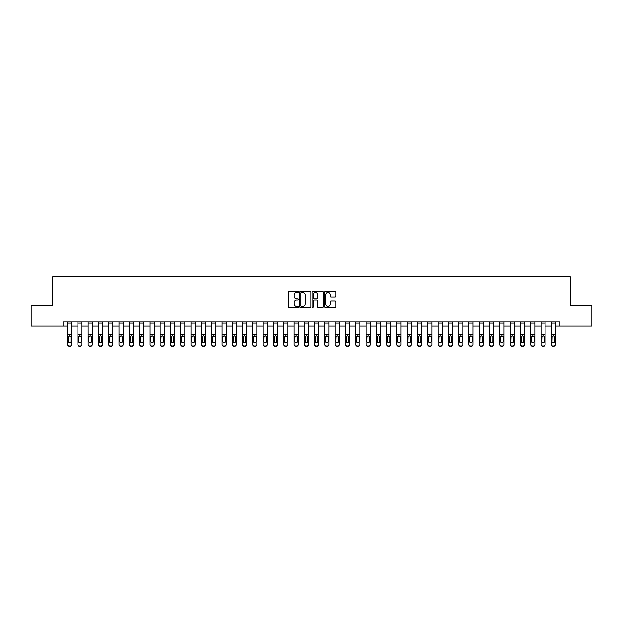<?xml version="1.0" encoding="UTF-8"?>
<svg xmlns="http://www.w3.org/2000/svg" width="623" height="623" viewBox="0 0 623 623"><rect width="100%" height="100%" fill="white"/><g stroke="black" fill="none" stroke-linecap="round" stroke-linejoin="round"><path stroke-width="0.93" d="M298.324 291.837A0.568 0.568 0 0 0 297.763 291.276L289.173 291.276A0.81 0.81 0 0 0 288.363 292.086L288.363 306.633A0.81 0.81 0 0 0 289.173 307.435L297.763 307.435A0.568 0.568 0 0 0 298.324 306.874A0.568 0.568 0 0 0 297.763 306.306L296.649 306.306A2.585 2.585 0 0 1 294.064 303.72L294.064 302.505A2.585 2.585 0 0 1 296.649 299.92L297.763 299.92A0.568 0.568 0 0 0 298.324 299.359A0.568 0.568 0 0 0 297.763 298.791L296.649 298.791A2.585 2.585 0 0 1 294.064 296.205L294.064 294.991A2.585 2.585 0 0 1 296.649 292.405L297.763 292.405A0.568 0.568 0 0 0 298.324 291.837M335.119 296.969A0.81 0.81 0 0 0 335.929 296.166L335.929 292.086A0.81 0.81 0 0 0 335.119 291.276L325.58 291.276A0.81 0.81 0 0 0 324.778 292.086L324.778 306.633A0.81 0.81 0 0 0 325.58 307.435L335.119 307.435A0.81 0.81 0 0 0 335.929 306.633L335.929 301.696A0.81 0.81 0 0 0 335.119 300.893L331.039 300.893A0.81 0.81 0 0 0 330.229 301.696L330.229 304.141A2.165 2.165 0 0 1 328.064 306.306A2.165 2.165 0 0 1 325.907 304.141L325.907 294.57A2.165 2.165 0 0 1 328.064 292.405A2.165 2.165 0 0 1 330.229 294.57L330.229 296.166A0.81 0.81 0 0 0 331.039 296.969L335.119 296.969M63.055 326.117L31.15 326.117L31.15 305.527L52.76 305.527L52.76 276.713L570.24 276.713L570.24 305.527L591.85 305.527L591.85 326.117L559.945 326.117L559.945 321.998L63.055 321.998L63.055 326.117L67.58 326.117M310.791 292.086A0.81 0.81 0 0 0 309.981 291.276L300.45 291.276A0.81 0.81 0 0 0 299.64 292.086L299.64 306.633A0.81 0.81 0 0 0 300.45 307.435L309.981 307.435A0.81 0.81 0 0 0 310.791 306.633L310.791 292.086M313.019 291.276L322.55 291.276A0.81 0.81 0 0 1 323.36 292.086L323.36 306.633A0.81 0.81 0 0 1 322.55 307.435L318.47 307.435A0.81 0.81 0 0 1 317.66 306.633L317.66 300.73A0.81 0.81 0 0 0 316.858 299.92L314.148 299.92A0.81 0.81 0 0 0 313.338 300.73L313.338 306.874A0.568 0.568 0 0 1 312.769 307.435A0.568 0.568 0 0 1 312.209 306.874L312.209 292.086A0.81 0.81 0 0 1 313.019 291.276M71.7 326.117L77.875 326.117M81.995 326.117L88.17 326.117M92.282 326.117L98.457 326.117M102.577 326.117L108.752 326.117M112.864 326.117L119.04 326.117M123.159 326.117L129.335 326.117M133.454 326.117L139.63 326.117M143.742 326.117L149.917 326.117M154.037 326.117L160.212 326.117M164.324 326.117L170.5 326.117M174.619 326.117L180.795 326.117M184.906 326.117L191.082 326.117M195.201 326.117L201.377 326.117M205.497 326.117L211.672 326.117M215.784 326.117L221.959 326.117M226.079 326.117L232.254 326.117M236.366 326.117L242.542 326.117M246.661 326.117L252.837 326.117M256.956 326.117L263.132 326.117M267.244 326.117L273.419 326.117M277.539 326.117L283.714 326.117M287.826 326.117L294.001 326.117M298.121 326.117L304.297 326.117M308.416 326.117L314.584 326.117M318.703 326.117L324.879 326.117M328.999 326.117L335.174 326.117M339.286 326.117L345.461 326.117M349.581 326.117L355.756 326.117M359.868 326.117L366.044 326.117M370.163 326.117L376.339 326.117M380.458 326.117L386.634 326.117M390.746 326.117L396.921 326.117M401.041 326.117L407.216 326.117M411.328 326.117L417.503 326.117M421.623 326.117L427.799 326.117M431.918 326.117L438.094 326.117M442.205 326.117L448.381 326.117M452.5 326.117L458.676 326.117M462.788 326.117L468.963 326.117M473.083 326.117L479.258 326.117M483.37 326.117L489.546 326.117M493.665 326.117L499.841 326.117M503.96 326.117L510.136 326.117M514.248 326.117L520.423 326.117M524.543 326.117L530.718 326.117M534.83 326.117L541.005 326.117M545.125 326.117L551.3 326.117M555.42 326.117L559.945 326.117M301.337 292.405A0.568 0.568 0 0 0 300.769 292.974L300.769 305.737A0.568 0.568 0 0 0 301.337 306.306L302.505 306.306A2.585 2.585 0 0 0 305.099 303.72L305.099 294.991A2.585 2.585 0 0 0 302.505 292.405L301.337 292.405M317.66 294.609A2.165 2.165 0 0 0 315.503 292.444A2.165 2.165 0 0 0 313.338 294.609L313.338 297.981A0.81 0.81 0 0 0 314.148 298.791L316.858 298.791A0.81 0.81 0 0 0 317.66 297.981L317.66 294.609M67.58 336.77L67.58 344.394A1.643 1.635 0 0 0 69.231 346.03L70.056 346.03A1.643 1.635 0 0 0 71.7 344.394L71.7 344.651A1.643 1.635 180 0 1 70.056 346.287L70.056 346.03M70.96 341.451L70.96 337.121L70.96 341.451A1.316 1.308 180 0 1 69.644 342.759A1.316 1.308 180 0 0 70.96 341.451M68.328 341.716L68.328 341.451A1.316 1.308 180 0 0 69.644 342.759M68.328 341.451L68.468 336.513L69.644 335.797L70.812 336.513L69.644 335.797L68.328 337.012M71.7 321.998L71.7 344.651M67.58 321.998L67.58 344.651A1.643 1.635 180 0 0 69.231 346.287L70.056 346.287M71.7 336.513L70.812 336.513L70.96 337.121M77.875 336.77L77.875 344.651A1.643 1.635 180 0 0 79.518 346.287L80.344 346.03A1.643 1.635 0 0 0 81.995 344.394L81.995 344.651A1.643 1.635 180 0 1 80.344 346.287M81.247 341.451L81.247 337.121L81.247 341.451A1.316 1.308 180 0 1 79.931 342.759A1.316 1.308 180 0 0 81.247 341.451M78.615 341.716L78.615 341.451A1.316 1.308 180 0 0 79.931 342.759M78.615 341.451L78.763 336.513L79.931 335.797L81.107 336.513L79.931 335.797L78.615 337.012M88.17 336.77L88.17 344.651A1.643 1.635 180 0 0 89.813 346.287L90.639 346.03A1.643 1.635 0 0 0 92.282 344.394L92.282 344.651A1.643 1.635 180 0 1 90.639 346.287M91.542 341.451L91.542 337.121L91.542 341.451A1.316 1.308 180 0 1 90.226 342.759A1.316 1.308 180 0 0 91.542 341.451M88.91 341.716L88.91 341.451A1.316 1.308 180 0 0 90.226 342.759M88.91 341.451L89.05 336.513L90.226 335.797L91.394 336.513L90.226 335.797L88.91 337.012M98.457 336.77L98.457 344.651A1.643 1.635 180 0 0 100.108 346.287L100.926 346.03A1.643 1.635 0 0 0 102.577 344.394L102.577 344.651A1.643 1.635 180 0 1 100.926 346.287M101.837 341.451L101.837 337.121L101.837 341.451A1.316 1.308 180 0 1 100.513 342.759A1.316 1.308 180 0 0 101.837 341.451M99.197 341.716L99.197 341.451A1.316 1.308 180 0 0 100.513 342.759M99.197 341.451L99.345 336.513L100.513 335.797L101.689 336.513L100.513 335.797L99.197 337.012M81.995 321.998L81.995 344.651M77.875 321.998L77.875 344.394A1.643 1.635 0 0 0 79.518 346.03L80.344 346.03M79.518 346.03L79.518 346.287A1.643 1.635 180 0 1 77.875 344.651L77.875 344.651M81.995 336.513L81.107 336.513L81.247 337.121M92.282 321.998L92.282 344.651M88.17 321.998L88.17 344.394A1.643 1.635 0 0 0 89.813 346.03L90.639 346.03M89.813 346.03L89.813 346.287A1.643 1.635 180 0 1 88.17 344.651L88.17 344.651M92.282 336.513L91.394 336.513L91.542 337.121M102.577 321.998L102.577 344.651M98.457 321.998L98.457 344.394A1.643 1.635 0 0 0 100.108 346.03L100.926 346.03M100.108 346.03L100.108 346.287A1.643 1.635 180 0 1 98.457 344.651L98.457 344.651M102.577 336.513L101.689 336.513L101.837 337.121M108.752 336.77L108.752 344.651A1.643 1.635 180 0 0 110.396 346.287L111.221 346.03A1.643 1.635 0 0 0 112.864 344.394L112.864 344.651A1.643 1.635 180 0 1 111.221 346.287M112.124 341.451L112.124 337.121L112.124 341.451A1.316 1.308 180 0 1 110.808 342.759A1.316 1.308 180 0 0 112.124 341.451M109.492 341.716L109.492 341.451A1.316 1.308 180 0 0 110.808 342.759M109.492 341.451L109.64 336.513L110.808 335.797L111.984 336.513L110.808 335.797L109.492 337.012M112.864 321.998L112.864 344.651M108.752 321.998L108.752 344.394A1.643 1.635 0 0 0 110.396 346.03L111.221 346.03M110.396 346.03L110.396 346.287A1.643 1.635 180 0 1 108.752 344.651L108.752 344.651M112.864 336.513L111.984 336.513L112.124 337.121M119.04 336.77L119.04 344.651A1.643 1.635 180 0 0 120.691 346.287L121.516 346.03A1.643 1.635 0 0 0 123.159 344.394L123.159 344.651A1.643 1.635 180 0 1 121.516 346.287M122.419 341.451L122.419 337.121L122.419 341.451A1.316 1.308 180 0 1 121.103 342.759A1.316 1.308 180 0 0 122.419 341.451M119.78 341.716L119.78 341.451A1.316 1.308 180 0 0 121.103 342.759M119.78 341.451L119.928 336.513L121.103 335.797L122.272 336.513L121.103 335.797L119.78 337.012M123.159 321.998L123.159 344.651M119.04 321.998L119.04 344.394A1.643 1.635 0 0 0 120.691 346.03L121.516 346.03M120.691 346.03L120.691 346.287A1.643 1.635 180 0 1 119.04 344.651L119.04 344.651M123.159 336.513L122.272 336.513L122.419 337.121M129.335 336.77L129.335 344.651A1.643 1.635 180 0 0 130.978 346.287L131.803 346.03A1.643 1.635 0 0 0 133.454 344.394L133.454 344.651A1.643 1.635 180 0 1 131.803 346.287M132.707 341.451L132.707 337.121L132.707 341.451A1.316 1.308 180 0 1 131.391 342.759A1.316 1.308 180 0 0 132.707 341.451M130.075 341.716L130.075 341.451A1.316 1.308 180 0 0 131.391 342.759M130.075 341.451L130.223 336.513L131.391 335.797L132.567 336.513L131.391 335.797L130.075 337.012M133.454 321.998L133.454 344.651M129.335 321.998L129.335 344.394A1.643 1.635 0 0 0 130.978 346.03L131.803 346.03M130.978 346.03L130.978 346.287A1.643 1.635 180 0 1 129.335 344.651L129.335 344.651M133.454 336.513L132.567 336.513L132.707 337.121M139.63 336.77L139.63 344.651A1.643 1.635 180 0 0 141.273 346.287L142.099 346.03A1.643 1.635 0 0 0 143.742 344.394L143.742 344.651A1.643 1.635 180 0 1 142.099 346.287M143.002 341.451L143.002 337.121L143.002 341.451A1.316 1.308 180 0 1 141.686 342.759A1.316 1.308 180 0 0 143.002 341.451M140.37 341.716L140.37 341.451A1.316 1.308 180 0 0 141.686 342.759M140.37 341.451L140.51 336.513L141.686 335.797L142.854 336.513L141.686 335.797L140.37 337.012M143.742 321.998L143.742 344.651M139.63 321.998L139.63 344.394A1.643 1.635 0 0 0 141.273 346.03L142.099 346.03M141.273 346.03L141.273 346.287A1.643 1.635 180 0 1 139.63 344.651L139.63 344.651M143.742 336.513L142.854 336.513L143.002 337.121M149.917 336.77L149.917 344.651A1.643 1.635 180 0 0 151.568 346.287L152.386 346.03A1.643 1.635 0 0 0 154.037 344.394L154.037 344.651A1.643 1.635 180 0 1 152.386 346.287M153.297 341.451L153.297 337.121L153.297 341.451A1.316 1.308 180 0 1 151.973 342.759A1.316 1.308 180 0 0 153.297 341.451M150.657 341.716L150.657 341.451A1.316 1.308 180 0 0 151.973 342.759M150.657 341.451L150.805 336.513L151.973 335.797L153.149 336.513L151.973 335.797L150.657 337.012M154.037 321.998L154.037 344.651M149.917 321.998L149.917 344.394A1.643 1.635 0 0 0 151.568 346.03L152.386 346.03M151.568 346.03L151.568 346.287A1.643 1.635 180 0 1 149.917 344.651L149.917 344.651M154.037 336.513L153.149 336.513L153.297 337.121M160.212 336.77L160.212 344.651A1.643 1.635 180 0 0 161.855 346.287L162.681 346.03A1.643 1.635 0 0 0 164.324 344.394L164.324 344.651A1.643 1.635 180 0 1 162.681 346.287M163.584 341.451L163.584 337.121L163.584 341.451A1.316 1.308 180 0 1 162.268 342.759A1.316 1.308 180 0 0 163.584 341.451M160.952 341.716L160.952 341.451A1.316 1.308 180 0 0 162.268 342.759M160.952 341.451L161.1 336.513L162.268 335.797L163.436 336.513L162.268 335.797L160.952 337.012M164.324 321.998L164.324 344.651M160.212 321.998L160.212 344.394A1.643 1.635 0 0 0 161.855 346.03L162.681 346.03M161.855 346.03L161.855 346.287A1.643 1.635 180 0 1 160.212 344.651L160.212 344.651M164.324 336.513L163.436 336.513L163.584 337.121M170.5 336.77L170.5 344.651A1.643 1.635 180 0 0 172.15 346.287L172.968 346.03A1.643 1.635 0 0 0 174.619 344.394L174.619 344.651A1.643 1.635 180 0 1 172.968 346.287M173.879 341.451L173.879 337.121L173.879 341.451A1.316 1.308 180 0 1 172.563 342.759A1.316 1.308 180 0 0 173.879 341.451M171.239 341.716L171.239 341.451A1.316 1.308 180 0 0 172.563 342.759M171.239 341.451L171.387 336.513L172.563 335.797L173.731 336.513L172.563 335.797L171.239 337.012M174.619 321.998L174.619 344.651M170.5 321.998L170.5 344.394A1.643 1.635 0 0 0 172.15 346.03L172.968 346.03M172.15 346.03L172.15 346.287A1.643 1.635 180 0 1 170.5 344.651L170.5 344.651M174.619 336.513L173.731 336.513L173.879 337.121M180.795 336.77L180.795 344.651A1.643 1.635 180 0 0 182.438 346.287L183.263 346.03A1.643 1.635 0 0 0 184.906 344.394L184.906 344.651A1.643 1.635 180 0 1 183.263 346.287M184.167 341.451L184.167 337.121L184.167 341.451A1.316 1.308 180 0 1 182.851 342.759A1.316 1.308 180 0 0 184.167 341.451M181.534 341.716L181.534 341.451A1.316 1.308 180 0 0 182.851 342.759M181.534 341.451L181.682 336.513L182.851 335.797L184.026 336.513L182.851 335.797L181.534 337.012M184.906 321.998L184.906 344.651M180.795 321.998L180.795 344.394A1.643 1.635 0 0 0 182.438 346.03L183.263 346.03M182.438 346.03L182.438 346.287A1.643 1.635 180 0 1 180.795 344.651L180.795 344.651M184.906 336.513L184.026 336.513L184.167 337.121M191.082 336.77L191.082 344.651A1.643 1.635 180 0 0 192.733 346.287L193.558 346.03A1.643 1.635 0 0 0 195.201 344.394L195.201 344.651A1.643 1.635 180 0 1 193.558 346.287M194.462 341.451L194.462 337.121L194.462 341.451A1.316 1.308 180 0 1 193.146 342.759A1.316 1.308 180 0 0 194.462 341.451M191.829 341.716L191.829 341.451A1.316 1.308 180 0 0 193.146 342.759M191.829 341.451L191.97 336.513L193.146 335.797L194.314 336.513L193.146 335.797L191.829 337.012M195.201 321.998L195.201 344.651M191.082 321.998L191.082 344.394A1.643 1.635 0 0 0 192.733 346.03L193.558 346.03M192.733 346.03L192.733 346.287A1.643 1.635 180 0 1 191.082 344.651L191.082 344.651M195.201 336.513L194.314 336.513L194.462 337.121M201.377 336.77L201.377 344.651A1.643 1.635 180 0 0 203.02 346.287L203.846 346.03A1.643 1.635 0 0 0 205.497 344.394L205.497 344.651A1.643 1.635 180 0 1 203.846 346.287M204.757 341.451L204.757 337.121L204.757 341.451A1.316 1.308 180 0 1 203.433 342.759A1.316 1.308 180 0 0 204.757 341.451M202.117 341.716L202.117 341.451A1.316 1.308 180 0 0 203.433 342.759M202.117 341.451L202.265 336.513L203.433 335.797L204.609 336.513L203.433 335.797L202.117 337.012M205.497 321.998L205.497 344.651M201.377 321.998L201.377 344.394A1.643 1.635 0 0 0 203.02 346.03L203.846 346.03M203.02 346.03L203.02 346.287A1.643 1.635 180 0 1 201.377 344.651L201.377 344.651M205.497 336.513L204.609 336.513L204.757 337.121M211.672 336.77L211.672 344.651A1.643 1.635 180 0 0 213.315 346.287L214.141 346.03A1.643 1.635 0 0 0 215.784 344.394L215.784 344.651A1.643 1.635 180 0 1 214.141 346.287M215.044 341.451L215.044 337.121L215.044 341.451A1.316 1.308 180 0 1 213.728 342.759A1.316 1.308 180 0 0 215.044 341.451M212.412 341.716L212.412 341.451A1.316 1.308 180 0 0 213.728 342.759M212.412 341.451L212.552 336.513L213.728 335.797L214.896 336.513L213.728 335.797L212.412 337.012M215.784 321.998L215.784 344.651M211.672 321.998L211.672 344.394A1.643 1.635 0 0 0 213.315 346.03L214.141 346.03M213.315 346.03L213.315 346.287A1.643 1.635 180 0 1 211.672 344.651L211.672 344.651M215.784 336.513L214.896 336.513L215.044 337.121M221.959 336.77L221.959 344.651A1.643 1.635 180 0 0 223.61 346.287L224.428 346.03A1.643 1.635 0 0 0 226.079 344.394L226.079 344.651A1.643 1.635 180 0 1 224.428 346.287M225.339 341.451L225.339 337.121L225.339 341.451A1.316 1.308 180 0 1 224.023 342.759A1.316 1.308 180 0 0 225.339 341.451M222.699 341.716L222.699 341.451A1.316 1.308 180 0 0 224.023 342.759M222.699 341.451L222.847 336.513L224.023 335.797L225.191 336.513L224.023 335.797L222.699 337.012M226.079 321.998L226.079 344.651M221.959 321.998L221.959 344.394A1.643 1.635 0 0 0 223.61 346.03L224.428 346.03M223.61 346.03L223.61 346.287A1.643 1.635 180 0 1 221.959 344.651L221.959 344.651M226.079 336.513L225.191 336.513L225.339 337.121M232.254 336.77L232.254 344.651A1.643 1.635 180 0 0 233.898 346.287L234.723 346.03A1.643 1.635 0 0 0 236.366 344.394L236.366 344.651A1.643 1.635 180 0 1 234.723 346.287M235.626 341.451L235.626 337.121L235.626 341.451A1.316 1.308 180 0 1 234.31 342.759A1.316 1.308 180 0 0 235.626 341.451M232.994 341.716L232.994 341.451A1.316 1.308 180 0 0 234.31 342.759M232.994 341.451L233.142 336.513L234.31 335.797L235.486 336.513L234.31 335.797L232.994 337.012M236.366 321.998L236.366 344.651M232.254 321.998L232.254 344.394A1.643 1.635 0 0 0 233.898 346.03L234.723 346.03M233.898 346.03L233.898 346.287A1.643 1.635 180 0 1 232.254 344.651L232.254 344.651M236.366 336.513L235.486 336.513L235.626 337.121M242.542 336.77L242.542 344.651A1.643 1.635 180 0 0 244.193 346.287L245.018 346.03A1.643 1.635 0 0 0 246.661 344.394L246.661 344.651A1.643 1.635 180 0 1 245.018 346.287M245.921 341.451L245.921 337.121L245.921 341.451A1.316 1.308 180 0 1 244.605 342.759A1.316 1.308 180 0 0 245.921 341.451M243.289 341.716L243.289 341.451A1.316 1.308 180 0 0 244.605 342.759M243.289 341.451L243.429 336.513L244.605 335.797L245.774 336.513L244.605 335.797L243.289 337.012M246.661 321.998L246.661 344.651M242.542 321.998L242.542 344.394A1.643 1.635 0 0 0 244.193 346.03L245.018 346.03M244.193 346.03L244.193 346.287A1.643 1.635 180 0 1 242.542 344.651L242.542 344.651M246.661 336.513L245.774 336.513L245.921 337.121M252.837 336.77L252.837 344.651A1.643 1.635 180 0 0 254.48 346.287L255.305 346.03A1.643 1.635 0 0 0 256.956 344.394L256.956 344.651A1.643 1.635 180 0 1 255.305 346.287M256.209 341.451L256.209 337.121L256.209 341.451A1.316 1.308 180 0 1 254.893 342.759A1.316 1.308 180 0 0 256.209 341.451M253.577 341.716L253.577 341.451A1.316 1.308 180 0 0 254.893 342.759M253.577 341.451L253.725 336.513L254.893 335.797L256.069 336.513L254.893 335.797L253.577 337.012M256.956 321.998L256.956 344.651M252.837 321.998L252.837 344.394A1.643 1.635 0 0 0 254.48 346.03L255.305 346.03M254.48 346.03L254.48 346.287A1.643 1.635 180 0 1 252.837 344.651L252.837 344.651M256.956 336.513L256.069 336.513L256.209 337.121M263.132 336.77L263.132 344.651A1.643 1.635 180 0 0 264.775 346.287L265.6 346.03A1.643 1.635 0 0 0 267.244 344.394L267.244 344.651A1.643 1.635 180 0 1 265.6 346.287M266.504 341.451L266.504 337.121L266.504 341.451A1.316 1.308 180 0 1 265.188 342.759A1.316 1.308 180 0 0 266.504 341.451M263.872 341.716L263.872 341.451A1.316 1.308 180 0 0 265.188 342.759M263.872 341.451L264.012 336.513L265.188 335.797L266.356 336.513L265.188 335.797L263.872 337.012M267.244 321.998L267.244 344.651M263.132 321.998L263.132 344.394A1.643 1.635 0 0 0 264.775 346.03L265.6 346.03M264.775 346.03L264.775 346.287A1.643 1.635 180 0 1 263.132 344.651L263.132 344.651M267.244 336.513L266.356 336.513L266.504 337.121M273.419 336.77L273.419 344.651A1.643 1.635 180 0 0 275.07 346.287L275.888 346.03A1.643 1.635 0 0 0 277.539 344.394L277.539 344.651A1.643 1.635 180 0 1 275.888 346.287M276.799 341.451L276.799 337.121L276.799 341.451A1.316 1.308 180 0 1 275.475 342.759A1.316 1.308 180 0 0 276.799 341.451M274.159 341.716L274.159 341.451A1.316 1.308 180 0 0 275.475 342.759M274.159 341.451L274.307 336.513L275.475 335.797L276.651 336.513L275.475 335.797L274.159 337.012M277.539 321.998L277.539 344.651M273.419 321.998L273.419 344.394A1.643 1.635 0 0 0 275.07 346.03L275.888 346.03M275.07 346.03L275.07 346.287A1.643 1.635 180 0 1 273.419 344.651L273.419 344.651M277.539 336.513L276.651 336.513L276.799 337.121M283.714 336.77L283.714 344.651A1.643 1.635 180 0 0 285.357 346.287L286.183 346.03A1.643 1.635 0 0 0 287.826 344.394L287.826 344.651A1.643 1.635 180 0 1 286.183 346.287M287.086 341.451L287.086 337.121L287.086 341.451A1.316 1.308 180 0 1 285.77 342.759A1.316 1.308 180 0 0 287.086 341.451M284.454 341.716L284.454 341.451A1.316 1.308 180 0 0 285.77 342.759M284.454 341.451L284.602 336.513L285.77 335.797L286.938 336.513L285.77 335.797L284.454 337.012M287.826 321.998L287.826 344.651M283.714 321.998L283.714 344.394A1.643 1.635 0 0 0 285.357 346.03L286.183 346.03M285.357 346.03L285.357 346.287A1.643 1.635 180 0 1 283.714 344.651L283.714 344.651M287.826 336.513L286.938 336.513L287.086 337.121M294.001 336.77L294.001 344.651A1.643 1.635 180 0 0 295.652 346.287L296.47 346.03A1.643 1.635 0 0 0 298.121 344.394L298.121 344.651A1.643 1.635 180 0 1 296.47 346.287M297.381 341.451L297.381 337.121L297.381 341.451A1.316 1.308 180 0 1 296.065 342.759A1.316 1.308 180 0 0 297.381 341.451M294.741 341.716L294.741 341.451A1.316 1.308 180 0 0 296.065 342.759M294.741 341.451L294.889 336.513L296.065 335.797L297.233 336.513L296.065 335.797L294.741 337.012M298.121 321.998L298.121 344.651M294.001 321.998L294.001 344.394A1.643 1.635 0 0 0 295.652 346.03L296.47 346.03M295.652 346.03L295.652 346.287A1.643 1.635 180 0 1 294.001 344.651L294.001 344.651M298.121 336.513L297.233 336.513L297.381 337.121M304.297 336.77L304.297 344.651A1.643 1.635 180 0 0 305.94 346.287L306.765 346.03A1.643 1.635 0 0 0 308.416 344.394L308.416 344.651A1.643 1.635 180 0 1 306.765 346.287M307.669 341.451L307.669 337.121L307.669 341.451A1.316 1.308 180 0 1 306.352 342.759A1.316 1.308 180 0 0 307.669 341.451M305.036 341.716L305.036 341.451A1.316 1.308 180 0 0 306.352 342.759M305.036 341.451L305.184 336.513L306.352 335.797L307.528 336.513L306.352 335.797L305.036 337.012M308.416 321.998L308.416 344.651M304.297 321.998L304.297 344.394A1.643 1.635 0 0 0 305.94 346.03L306.765 346.03M305.94 346.03L305.94 346.287A1.643 1.635 180 0 1 304.297 344.651L304.297 344.651M308.416 336.513L307.528 336.513L307.669 337.121M314.584 336.77L314.584 344.651A1.643 1.635 180 0 0 316.235 346.287L317.06 346.03A1.643 1.635 0 0 0 318.703 344.394L318.703 344.651A1.643 1.635 180 0 1 317.06 346.287M317.964 341.451L317.964 337.121L317.964 341.451A1.316 1.308 180 0 1 316.648 342.759A1.316 1.308 180 0 0 317.964 341.451M315.331 341.716L315.331 341.451A1.316 1.308 180 0 0 316.648 342.759M315.331 341.451L315.472 336.513L316.648 335.797L317.816 336.513L316.648 335.797L315.331 337.012M318.703 321.998L318.703 344.651M314.584 321.998L314.584 344.394A1.643 1.635 0 0 0 316.235 346.03L317.06 346.03M316.235 346.03L316.235 346.287A1.643 1.635 180 0 1 314.584 344.651L314.584 344.651M318.703 336.513L317.816 336.513L317.964 337.121M324.879 336.77L324.879 344.651A1.643 1.635 180 0 0 326.53 346.287L327.348 346.03A1.643 1.635 0 0 0 328.999 344.394L328.999 344.651A1.643 1.635 180 0 1 327.348 346.287M328.259 341.451L328.259 337.121L328.259 341.451A1.316 1.308 180 0 1 326.935 342.759A1.316 1.308 180 0 0 328.259 341.451M325.619 341.716L325.619 341.451A1.316 1.308 180 0 0 326.935 342.759M325.619 341.451L325.767 336.513L326.935 335.797L328.111 336.513L326.935 335.797L325.619 337.012M328.999 321.998L328.999 344.651M324.879 321.998L324.879 344.394A1.643 1.635 0 0 0 326.53 346.03L327.348 346.03M326.53 346.03L326.53 346.287A1.643 1.635 180 0 1 324.879 344.651L324.879 344.651M328.999 336.513L328.111 336.513L328.259 337.121M335.174 336.77L335.174 344.651A1.643 1.635 180 0 0 336.817 346.287L337.643 346.03A1.643 1.635 0 0 0 339.286 344.394L339.286 344.651A1.643 1.635 180 0 1 337.643 346.287M338.546 341.451L338.546 337.121L338.546 341.451A1.316 1.308 180 0 1 337.23 342.759A1.316 1.308 180 0 0 338.546 341.451M335.914 341.716L335.914 341.451A1.316 1.308 180 0 0 337.23 342.759M335.914 341.451L336.062 336.513L337.23 335.797L338.398 336.513L337.23 335.797L335.914 337.012M339.286 321.998L339.286 344.651M335.174 321.998L335.174 344.394A1.643 1.635 0 0 0 336.817 346.03L337.643 346.03M336.817 346.03L336.817 346.287A1.643 1.635 180 0 1 335.174 344.651L335.174 344.651M339.286 336.513L338.398 336.513L338.546 337.121M345.461 336.77L345.461 344.651A1.643 1.635 180 0 0 347.112 346.287L347.93 346.03A1.643 1.635 0 0 0 349.581 344.394L349.581 344.651A1.643 1.635 180 0 1 347.93 346.287M348.841 341.451L348.841 337.121L348.841 341.451A1.316 1.308 180 0 1 347.525 342.759A1.316 1.308 180 0 0 348.841 341.451M346.201 341.716L346.201 341.451A1.316 1.308 180 0 0 347.525 342.759M346.201 341.451L346.349 336.513L347.525 335.797L348.693 336.513L347.525 335.797L346.201 337.012M349.581 321.998L349.581 344.651M345.461 321.998L345.461 344.394A1.643 1.635 0 0 0 347.112 346.03L347.93 346.03M347.112 346.03L347.112 346.287A1.643 1.635 180 0 1 345.461 344.651L345.461 344.651M349.581 336.513L348.693 336.513L348.841 337.121M355.756 336.77L355.756 344.651A1.643 1.635 180 0 0 357.4 346.287L358.225 346.03A1.643 1.635 0 0 0 359.868 344.394L359.868 344.651A1.643 1.635 180 0 1 358.225 346.287M359.128 341.451L359.128 337.121L359.128 341.451A1.316 1.308 180 0 1 357.812 342.759A1.316 1.308 180 0 0 359.128 341.451M356.496 341.716L356.496 341.451A1.316 1.308 180 0 0 357.812 342.759M356.496 341.451L356.644 336.513L357.812 335.797L358.988 336.513L357.812 335.797L356.496 337.012M359.868 321.998L359.868 344.651M355.756 321.998L355.756 344.394A1.643 1.635 0 0 0 357.4 346.03L358.225 346.03M357.4 346.03L357.4 346.287A1.643 1.635 180 0 1 355.756 344.651L355.756 344.651M359.868 336.513L358.988 336.513L359.128 337.121M366.044 336.77L366.044 344.651A1.643 1.635 180 0 0 367.695 346.287L368.52 346.03A1.643 1.635 0 0 0 370.163 344.394L370.163 344.651A1.643 1.635 180 0 1 368.52 346.287M369.423 341.451L369.423 337.121L369.423 341.451A1.316 1.308 180 0 1 368.107 342.759A1.316 1.308 180 0 0 369.423 341.451M366.791 341.716L366.791 341.451A1.316 1.308 180 0 0 368.107 342.759M366.791 341.451L366.931 336.513L368.107 335.797L369.275 336.513L368.107 335.797L366.791 337.012M370.163 321.998L370.163 344.651M366.044 321.998L366.044 344.394A1.643 1.635 0 0 0 367.695 346.03L368.52 346.03M367.695 346.03L367.695 346.287A1.643 1.635 180 0 1 366.044 344.651L366.044 344.651M370.163 336.513L369.275 336.513L369.423 337.121M376.339 336.77L376.339 344.651A1.643 1.635 180 0 0 377.982 346.287L378.807 346.03A1.643 1.635 0 0 0 380.458 344.394L380.458 344.651A1.643 1.635 180 0 1 378.807 346.287M379.711 341.451L379.711 337.121L379.711 341.451A1.316 1.308 180 0 1 378.395 342.759A1.316 1.308 180 0 0 379.711 341.451M377.079 341.716L377.079 341.451A1.316 1.308 180 0 0 378.395 342.759M377.079 341.451L377.226 336.513L378.395 335.797L379.571 336.513L378.395 335.797L377.079 337.012M380.458 321.998L380.458 344.651M376.339 321.998L376.339 344.394A1.643 1.635 0 0 0 377.982 346.03L378.807 346.03M377.982 346.03L377.982 346.287A1.643 1.635 180 0 1 376.339 344.651L376.339 344.651M380.458 336.513L379.571 336.513L379.711 337.121M386.634 336.77L386.634 344.651A1.643 1.635 180 0 0 388.277 346.287L389.102 346.03A1.643 1.635 0 0 0 390.746 344.394L390.746 344.651A1.643 1.635 180 0 1 389.102 346.287M390.006 341.451L390.006 337.121L390.006 341.451A1.316 1.308 180 0 1 388.69 342.759A1.316 1.308 180 0 0 390.006 341.451M387.374 341.716L387.374 341.451A1.316 1.308 180 0 0 388.69 342.759M387.374 341.451L387.514 336.513L388.69 335.797L389.858 336.513L388.69 335.797L387.374 337.012M390.746 321.998L390.746 344.651M386.634 321.998L386.634 344.394A1.643 1.635 0 0 0 388.277 346.03L389.102 346.03M388.277 346.03L388.277 346.287A1.643 1.635 180 0 1 386.634 344.651L386.634 344.651M390.746 336.513L389.858 336.513L390.006 337.121M396.921 336.77L396.921 344.651A1.643 1.635 180 0 0 398.572 346.287L399.39 346.03A1.643 1.635 0 0 0 401.041 344.394L401.041 344.651A1.643 1.635 180 0 1 399.39 346.287M400.301 341.451L400.301 337.121L400.301 341.451A1.316 1.308 180 0 1 398.977 342.759A1.316 1.308 180 0 0 400.301 341.451M397.661 341.716L397.661 341.451A1.316 1.308 180 0 0 398.977 342.759M397.661 341.451L397.809 336.513L398.977 335.797L400.153 336.513L398.977 335.797L397.661 337.012M401.041 321.998L401.041 344.651M396.921 321.998L396.921 344.394A1.643 1.635 0 0 0 398.572 346.03L399.39 346.03M398.572 346.03L398.572 346.287A1.643 1.635 180 0 1 396.921 344.651L396.921 344.651M401.041 336.513L400.153 336.513L400.301 337.121M407.216 336.77L407.216 344.651A1.643 1.635 180 0 0 408.859 346.287L409.685 346.03A1.643 1.635 0 0 0 411.328 344.394L411.328 344.651A1.643 1.635 180 0 1 409.685 346.287M410.588 341.451L410.588 337.121L410.588 341.451A1.316 1.308 180 0 1 409.272 342.759A1.316 1.308 180 0 0 410.588 341.451M407.956 341.716L407.956 341.451A1.316 1.308 180 0 0 409.272 342.759M407.956 341.451L408.104 336.513L409.272 335.797L410.448 336.513L409.272 335.797L407.956 337.012M411.328 321.998L411.328 344.651M407.216 321.998L407.216 344.394A1.643 1.635 0 0 0 408.859 346.03L409.685 346.03M408.859 346.03L408.859 346.287A1.643 1.635 180 0 1 407.216 344.651L407.216 344.651M411.328 336.513L410.448 336.513L410.588 337.121M417.503 336.77L417.503 344.651A1.643 1.635 180 0 0 419.154 346.287L419.98 346.03A1.643 1.635 0 0 0 421.623 344.394L421.623 344.651A1.643 1.635 180 0 1 419.98 346.287M420.883 341.451L420.883 337.121L420.883 341.451A1.316 1.308 180 0 1 419.567 342.759A1.316 1.308 180 0 0 420.883 341.451M418.243 341.716L418.243 341.451A1.316 1.308 180 0 0 419.567 342.759M418.243 341.451L418.391 336.513L419.567 335.797L420.735 336.513L419.567 335.797L418.243 337.012M421.623 321.998L421.623 344.651M417.503 321.998L417.503 344.394A1.643 1.635 0 0 0 419.154 346.03L419.98 346.03M419.154 346.03L419.154 346.287A1.643 1.635 180 0 1 417.503 344.651L417.503 344.651M421.623 336.513L420.735 336.513L420.883 337.121M427.799 336.77L427.799 344.651A1.643 1.635 180 0 0 429.442 346.287L430.267 346.03A1.643 1.635 0 0 0 431.918 344.394L431.918 344.651A1.643 1.635 180 0 1 430.267 346.287M431.171 341.451L431.171 337.121L431.171 341.451A1.316 1.308 180 0 1 429.854 342.759A1.316 1.308 180 0 0 431.171 341.451M428.538 341.716L428.538 341.451A1.316 1.308 180 0 0 429.854 342.759M428.538 341.451L428.686 336.513L429.854 335.797L431.03 336.513L429.854 335.797L428.538 337.012M431.918 321.998L431.918 344.651M427.799 321.998L427.799 344.394A1.643 1.635 0 0 0 429.442 346.03L430.267 346.03M429.442 346.03L429.442 346.287A1.643 1.635 180 0 1 427.799 344.651L427.799 344.651M431.918 336.513L431.03 336.513L431.171 337.121M438.094 336.77L438.094 344.651A1.643 1.635 180 0 0 439.737 346.287L440.562 346.03A1.643 1.635 0 0 0 442.205 344.394L442.205 344.651A1.643 1.635 180 0 1 440.562 346.287M441.466 341.451L441.466 337.121L441.466 341.451A1.316 1.308 180 0 1 440.15 342.759A1.316 1.308 180 0 0 441.466 341.451M438.833 341.716L438.833 341.451A1.316 1.308 180 0 0 440.15 342.759M438.833 341.451L438.974 336.513L440.15 335.797L441.318 336.513L440.15 335.797L438.833 337.012M442.205 321.998L442.205 344.651M438.094 321.998L438.094 344.394A1.643 1.635 0 0 0 439.737 346.03L440.562 346.03M439.737 346.03L439.737 346.287A1.643 1.635 180 0 1 438.094 344.651L438.094 344.651M442.205 336.513L441.318 336.513L441.466 337.121M448.381 336.77L448.381 344.651A1.643 1.635 180 0 0 450.032 346.287L450.85 346.03A1.643 1.635 0 0 0 452.5 344.394L452.5 344.651A1.643 1.635 180 0 1 450.85 346.287M451.761 341.451L451.761 337.121L451.761 341.451A1.316 1.308 180 0 1 450.437 342.759A1.316 1.308 180 0 0 451.761 341.451M449.121 341.716L449.121 341.451A1.316 1.308 180 0 0 450.437 342.759M449.121 341.451L449.269 336.513L450.437 335.797L451.613 336.513L450.437 335.797L449.121 337.012M452.5 321.998L452.5 344.651M448.381 321.998L448.381 344.394A1.643 1.635 0 0 0 450.032 346.03L450.85 346.03M450.032 346.03L450.032 346.287A1.643 1.635 180 0 1 448.381 344.651L448.381 344.651M452.5 336.513L451.613 336.513L451.761 337.121M458.676 336.77L458.676 344.651A1.643 1.635 180 0 0 460.319 346.287L461.145 346.03A1.643 1.635 0 0 0 462.788 344.394L462.788 344.651A1.643 1.635 180 0 1 461.145 346.287M462.048 341.451L462.048 337.121L462.048 341.451A1.316 1.308 180 0 1 460.732 342.759A1.316 1.308 180 0 0 462.048 341.451M459.416 341.716L459.416 341.451A1.316 1.308 180 0 0 460.732 342.759M459.416 341.451L459.564 336.513L460.732 335.797L461.9 336.513L460.732 335.797L459.416 337.012M462.788 321.998L462.788 344.651M458.676 321.998L458.676 344.394A1.643 1.635 0 0 0 460.319 346.03L461.145 346.03M460.319 346.03L460.319 346.287A1.643 1.635 180 0 1 458.676 344.651L458.676 344.651M462.788 336.513L461.9 336.513L462.048 337.121M468.963 336.77L468.963 344.651A1.643 1.635 180 0 0 470.614 346.287L471.432 346.03A1.643 1.635 0 0 0 473.083 344.394L473.083 344.651A1.643 1.635 180 0 1 471.432 346.287M472.343 341.451L472.343 337.121L472.343 341.451A1.316 1.308 180 0 1 471.027 342.759A1.316 1.308 180 0 0 472.343 341.451M469.703 341.716L469.703 341.451A1.316 1.308 180 0 0 471.027 342.759M469.703 341.451L469.851 336.513L471.027 335.797L472.195 336.513L471.027 335.797L469.703 337.012M473.083 321.998L473.083 344.651M468.963 321.998L468.963 344.394A1.643 1.635 0 0 0 470.614 346.03L471.432 346.03M470.614 346.03L470.614 346.287A1.643 1.635 180 0 1 468.963 344.651L468.963 344.651M473.083 336.513L472.195 336.513L472.343 337.121M479.258 336.77L479.258 344.651A1.643 1.635 180 0 0 480.901 346.287L481.727 346.03A1.643 1.635 0 0 0 483.37 344.394L483.37 344.651A1.643 1.635 180 0 1 481.727 346.287M482.63 341.451L482.63 337.121L482.63 341.451A1.316 1.308 180 0 1 481.314 342.759A1.316 1.308 180 0 0 482.63 341.451M479.998 341.716L479.998 341.451A1.316 1.308 180 0 0 481.314 342.759M479.998 341.451L480.146 336.513L481.314 335.797L482.49 336.513L481.314 335.797L479.998 337.012M483.37 321.998L483.37 344.651M479.258 321.998L479.258 344.394A1.643 1.635 0 0 0 480.901 346.03L481.727 346.03M480.901 346.03L480.901 346.287A1.643 1.635 180 0 1 479.258 344.651L479.258 344.651M483.37 336.513L482.49 336.513L482.63 337.121M489.546 336.77L489.546 344.651A1.643 1.635 180 0 0 491.197 346.287L492.022 346.03A1.643 1.635 0 0 0 493.665 344.394L493.665 344.651A1.643 1.635 180 0 1 492.022 346.287M492.925 341.451L492.925 337.121L492.925 341.451A1.316 1.308 180 0 1 491.609 342.759A1.316 1.308 180 0 0 492.925 341.451M490.293 341.716L490.293 341.451A1.316 1.308 180 0 0 491.609 342.759M490.293 341.451L490.433 336.513L491.609 335.797L492.777 336.513L491.609 335.797L490.293 337.012M493.665 321.998L493.665 344.651M489.546 321.998L489.546 344.394A1.643 1.635 0 0 0 491.197 346.03L492.022 346.03M491.197 346.03L491.197 346.287A1.643 1.635 180 0 1 489.546 344.651L489.546 344.651M493.665 336.513L492.777 336.513L492.925 337.121M499.841 336.77L499.841 344.651A1.643 1.635 180 0 0 501.484 346.287L502.309 346.03A1.643 1.635 0 0 0 503.96 344.394L503.96 344.651A1.643 1.635 180 0 1 502.309 346.287M503.22 341.451L503.22 337.121L503.22 341.451A1.316 1.308 180 0 1 501.897 342.759A1.316 1.308 180 0 0 503.22 341.451M500.58 341.716L500.58 341.451A1.316 1.308 180 0 0 501.897 342.759M500.58 341.451L500.728 336.513L501.897 335.797L503.073 336.513L501.897 335.797L500.58 337.012M503.96 321.998L503.96 344.651M499.841 321.998L499.841 344.394A1.643 1.635 0 0 0 501.484 346.03L502.309 346.03M501.484 346.03L501.484 346.287A1.643 1.635 180 0 1 499.841 344.651L499.841 344.651M503.96 336.513L503.073 336.513L503.22 337.121M510.136 336.77L510.136 344.651A1.643 1.635 180 0 0 511.779 346.287L512.604 346.03A1.643 1.635 0 0 0 514.248 344.394L514.248 344.651A1.643 1.635 180 0 1 512.604 346.287M513.508 341.451L513.508 337.121L513.508 341.451A1.316 1.308 180 0 1 512.192 342.759A1.316 1.308 180 0 0 513.508 341.451M510.876 341.716L510.876 341.451A1.316 1.308 180 0 0 512.192 342.759M510.876 341.451L511.016 336.513L512.192 335.797L513.36 336.513L512.192 335.797L510.876 337.012M514.248 321.998L514.248 344.651M510.136 321.998L510.136 344.394A1.643 1.635 0 0 0 511.779 346.03L512.604 346.03M511.779 346.03L511.779 346.287A1.643 1.635 180 0 1 510.136 344.651L510.136 344.651M514.248 336.513L513.36 336.513L513.508 337.121M520.423 336.77L520.423 344.651A1.643 1.635 180 0 0 522.074 346.287L522.892 346.03A1.643 1.635 0 0 0 524.543 344.394L524.543 344.651A1.643 1.635 180 0 1 522.892 346.287M523.803 341.451L523.803 337.121L523.803 341.451A1.316 1.308 180 0 1 522.487 342.759A1.316 1.308 180 0 0 523.803 341.451M521.163 341.716L521.163 341.451A1.316 1.308 180 0 0 522.487 342.759M521.163 341.451L521.311 336.513L522.487 335.797L523.655 336.513L522.487 335.797L521.163 337.012M524.543 321.998L524.543 344.651M520.423 321.998L520.423 344.394A1.643 1.635 0 0 0 522.074 346.03L522.892 346.03M522.074 346.03L522.074 346.287A1.643 1.635 180 0 1 520.423 344.651L520.423 344.651M524.543 336.513L523.655 336.513L523.803 337.121M530.718 336.77L530.718 344.651A1.643 1.635 180 0 0 532.361 346.287L533.187 346.03A1.643 1.635 0 0 0 534.83 344.394L534.83 344.651A1.643 1.635 180 0 1 533.187 346.287M534.09 341.451L534.09 337.121L534.09 341.451A1.316 1.308 180 0 1 532.774 342.759A1.316 1.308 180 0 0 534.09 341.451M531.458 341.716L531.458 341.451A1.316 1.308 180 0 0 532.774 342.759M531.458 341.451L531.606 336.513L532.774 335.797L533.95 336.513L532.774 335.797L531.458 337.012M534.83 321.998L534.83 344.651M530.718 321.998L530.718 344.394A1.643 1.635 0 0 0 532.361 346.03L533.187 346.03M532.361 346.03L532.361 346.287A1.643 1.635 180 0 1 530.718 344.651L530.718 344.651M534.83 336.513L533.95 336.513L534.09 337.121M541.005 336.77L541.005 344.651A1.643 1.635 180 0 0 542.656 346.287L543.482 346.03A1.643 1.635 0 0 0 545.125 344.394L545.125 344.651A1.643 1.635 180 0 1 543.482 346.287M544.385 341.451L544.385 337.121L544.385 341.451A1.316 1.308 180 0 1 543.069 342.759A1.316 1.308 180 0 0 544.385 341.451M541.753 341.716L541.753 341.451A1.316 1.308 180 0 0 543.069 342.759M541.753 341.451L541.893 336.513L543.069 335.797L544.237 336.513L543.069 335.797L541.753 337.012M545.125 321.998L545.125 344.651M541.005 321.998L541.005 344.394A1.643 1.635 0 0 0 542.656 346.03L543.482 346.03M542.656 346.03L542.656 346.287A1.643 1.635 180 0 1 541.005 344.651L541.005 344.651M545.125 336.513L544.237 336.513L544.385 337.121M551.3 336.77L551.3 344.651A1.643 1.635 180 0 0 552.944 346.287L553.769 346.03A1.643 1.635 0 0 0 555.42 344.394L555.42 344.651A1.643 1.635 180 0 1 553.769 346.287M554.672 341.451L554.672 337.121L554.672 341.451A1.316 1.308 180 0 1 553.356 342.759A1.316 1.308 180 0 0 554.672 341.451M552.04 341.716L552.04 341.451A1.316 1.308 180 0 0 553.356 342.759M552.04 341.451L552.188 336.513L553.356 335.797L554.532 336.513L553.356 335.797L552.04 337.012M555.42 321.998L555.42 344.651M551.3 321.998L551.3 344.394A1.643 1.635 0 0 0 552.944 346.03L553.769 346.03M552.944 346.03L552.944 346.287A1.643 1.635 180 0 1 551.3 344.651L551.3 344.651M555.42 336.513L554.532 336.513L554.672 337.121M67.58 336.513L68.468 336.513M67.58 334.38L71.7 334.38M67.58 323.127L71.7 323.127M77.875 336.513L78.763 336.513M77.875 334.38L81.995 334.38M77.875 323.127L81.995 323.127M88.17 336.513L89.05 336.513M88.17 334.38L92.282 334.38M88.17 323.127L92.282 323.127M98.457 336.513L99.345 336.513M98.457 334.38L102.577 334.38M98.457 323.127L102.577 323.127M108.752 336.513L109.64 336.513M108.752 334.38L112.864 334.38M108.752 323.127L112.864 323.127M119.04 336.513L119.928 336.513M119.04 334.38L123.159 334.38M119.04 323.127L123.159 323.127M129.335 336.513L130.223 336.513M129.335 334.38L133.454 334.38M129.335 323.127L133.454 323.127M139.63 336.513L140.51 336.513M139.63 334.38L143.742 334.38M139.63 323.127L143.742 323.127M149.917 336.513L150.805 336.513M149.917 334.38L154.037 334.38M149.917 323.127L154.037 323.127M160.212 336.513L161.1 336.513M160.212 334.38L164.324 334.38M160.212 323.127L164.324 323.127M170.5 336.513L171.387 336.513M170.5 334.38L174.619 334.38M170.5 323.127L174.619 323.127M180.795 336.513L181.682 336.513M180.795 334.38L184.906 334.38M180.795 323.127L184.906 323.127M191.082 336.513L191.97 336.513M191.082 334.38L195.201 334.38M191.082 323.127L195.201 323.127M201.377 336.513L202.265 336.513M201.377 334.38L205.497 334.38M201.377 323.127L205.497 323.127M211.672 336.513L212.552 336.513M211.672 334.38L215.784 334.38M211.672 323.127L215.784 323.127M221.959 336.513L222.847 336.513M221.959 334.38L226.079 334.38M221.959 323.127L226.079 323.127M232.254 336.513L233.142 336.513M232.254 334.38L236.366 334.38M232.254 323.127L236.366 323.127M242.542 336.513L243.429 336.513M242.542 334.38L246.661 334.38M242.542 323.127L246.661 323.127M252.837 336.513L253.725 336.513M252.837 334.38L256.956 334.38M252.837 323.127L256.956 323.127M263.132 336.513L264.012 336.513M263.132 334.38L267.244 334.38M263.132 323.127L267.244 323.127M273.419 336.513L274.307 336.513M273.419 334.38L277.539 334.38M273.419 323.127L277.539 323.127M283.714 336.513L284.602 336.513M283.714 334.38L287.826 334.38M283.714 323.127L287.826 323.127M294.001 336.513L294.889 336.513M294.001 334.38L298.121 334.38M294.001 323.127L298.121 323.127M304.297 336.513L305.184 336.513M304.297 334.38L308.416 334.38M304.297 323.127L308.416 323.127M314.584 336.513L315.472 336.513M314.584 334.38L318.703 334.38M314.584 323.127L318.703 323.127M324.879 336.513L325.767 336.513M324.879 334.38L328.999 334.38M324.879 323.127L328.999 323.127M335.174 336.513L336.062 336.513M335.174 334.38L339.286 334.38M335.174 323.127L339.286 323.127M345.461 336.513L346.349 336.513M345.461 334.38L349.581 334.38M345.461 323.127L349.581 323.127M355.756 336.513L356.644 336.513M355.756 334.38L359.868 334.38M355.756 323.127L359.868 323.127M366.044 336.513L366.931 336.513M366.044 334.38L370.163 334.38M366.044 323.127L370.163 323.127M376.339 336.513L377.226 336.513M376.339 334.38L380.458 334.38M376.339 323.127L380.458 323.127M386.634 336.513L387.514 336.513M386.634 334.38L390.746 334.38M386.634 323.127L390.746 323.127M396.921 336.513L397.809 336.513M396.921 334.38L401.041 334.38M396.921 323.127L401.041 323.127M407.216 336.513L408.104 336.513M407.216 334.38L411.328 334.38M407.216 323.127L411.328 323.127M417.503 336.513L418.391 336.513M417.503 334.38L421.623 334.38M417.503 323.127L421.623 323.127M427.799 336.513L428.686 336.513M427.799 334.38L431.918 334.38M427.799 323.127L431.918 323.127M438.094 336.513L438.974 336.513M438.094 334.38L442.205 334.38M438.094 323.127L442.205 323.127M448.381 336.513L449.269 336.513M448.381 334.38L452.5 334.38M448.381 323.127L452.5 323.127M458.676 336.513L459.564 336.513M458.676 334.38L462.788 334.38M458.676 323.127L462.788 323.127M468.963 336.513L469.851 336.513M468.963 334.38L473.083 334.38M468.963 323.127L473.083 323.127M479.258 336.513L480.146 336.513M479.258 334.38L483.37 334.38M479.258 323.127L483.37 323.127M489.546 336.513L490.433 336.513M489.546 334.38L493.665 334.38M489.546 323.127L493.665 323.127M499.841 336.513L500.728 336.513M499.841 334.38L503.96 334.38M499.841 323.127L503.96 323.127M510.136 336.513L511.016 336.513M510.136 334.38L514.248 334.38M510.136 323.127L514.248 323.127M520.423 336.513L521.311 336.513M520.423 334.38L524.543 334.38M520.423 323.127L524.543 323.127M530.718 336.513L531.606 336.513M530.718 334.38L534.83 334.38M530.718 323.127L534.83 323.127M541.005 336.513L541.893 336.513M541.005 334.38L545.125 334.38M541.005 323.127L545.125 323.127M551.3 336.513L552.188 336.513M551.3 334.38L555.42 334.38M551.3 323.127L555.42 323.127"/></g></svg>
